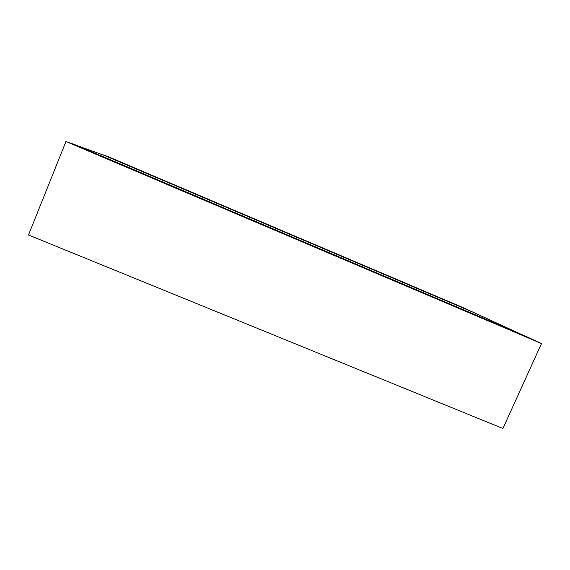 <?xml version="1.0" encoding="UTF-8"?>
<svg xmlns="http://www.w3.org/2000/svg" width="570" height="570" viewBox="0 0 570 570"><rect width="100%" height="100%" fill="white"/><g stroke="black" fill="none" stroke-linecap="round" stroke-linejoin="round"><path stroke-width="0.85" d="M502.925 428.505L28.5 234.997L65.956 141.495L75.938 145.079L523.068 335.089L541.5 343.532L502.925 428.505M541.5 343.532L65.956 141.495M474.632 312.902L101.738 154.342L107.823 156.522L463.025 307.586L474.611 312.944M78.04 145.97L521.251 334.319L473.093 312.246L103.469 155.076L78.04 145.97"/></g></svg>
